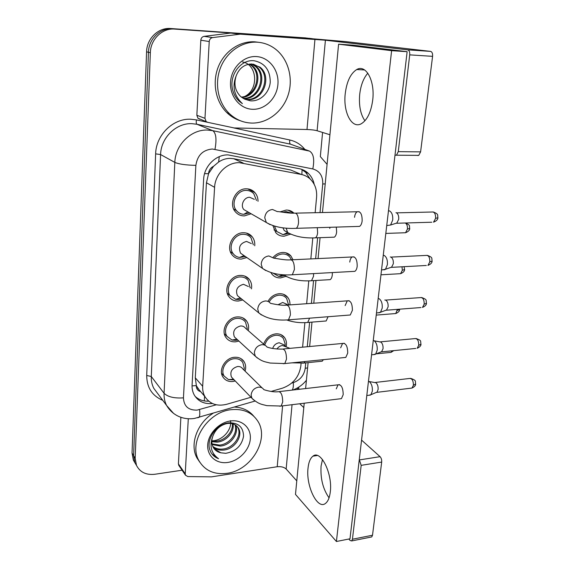 <?xml version="1.0" encoding="UTF-8"?>
<svg xmlns="http://www.w3.org/2000/svg" width="570" height="570" viewBox="0 0 570 570"><rect width="100%" height="100%" fill="white"/><g stroke="black" fill="none" stroke-linecap="round" stroke-linejoin="round"><path stroke-width="0.85" d="M263.661 344.109C265.905 338.16 269.966 334.733 275.859 333.835C279.549 333.614 282.449 334.861 284.558 337.561C286.347 340.105 286.895 343.09 286.204 346.517M267.957 301.402C270.636 296.792 274.391 294.227 279.222 293.707C282.756 293.557 285.591 294.768 287.722 297.348C289.346 299.457 290.094 301.972 289.959 304.893M273.108 257.412C275.809 254.348 278.994 252.702 282.684 252.46C286.033 252.382 288.783 253.55 290.921 255.966L292.994 259.749M285.748 276.407L280.547 277.911C277.013 278.039 274.142 276.785 271.933 274.142L270.921 272.603M280.162 211.855L286.233 210.052C289.282 210.038 291.854 211.078 293.963 213.173M290.358 234.185L284.045 236.222C280.697 236.279 277.925 235.082 275.716 232.624L272.945 225.706M235.246 380.995L232.774 381.508C228.42 381.85 225.136 380.332 222.906 376.97C218.146 369.959 225.3 357.768 234.469 357.283C238.652 357.005 241.837 358.437 244.031 361.579C245.77 364.394 246.119 367.579 245.079 371.141M238.901 341.067L235.56 341.822C231.342 342.071 228.093 340.568 225.806 337.298C220.576 330.066 227.822 317.212 237.305 316.92C241.338 316.721 244.48 318.145 246.724 321.174C248.556 323.917 249.061 327.073 248.242 330.629M242.763 299.948L238.424 301.024C234.363 301.195 231.163 299.706 228.834 296.571C223.062 289.125 230.387 275.495 240.219 275.417C244.088 275.303 247.159 276.685 249.439 279.578C251.356 282.236 252.033 285.335 251.47 288.869M246.846 257.547L241.374 259.072C237.49 259.165 234.37 257.718 232.004 254.74C225.613 247.095 232.988 232.567 243.219 232.731C246.888 232.688 249.874 234.021 252.175 236.735C254.177 239.286 255.032 242.3 254.74 245.784M251.149 213.779L244.402 215.909C240.732 215.93 237.711 214.548 235.339 211.776C228.221 203.96 235.624 188.378 246.304 188.805C249.745 188.834 252.617 190.095 254.904 192.589C256.985 195.004 258.025 197.911 258.025 201.31M297.718 172.959L290.671 169.981L233.707 158.724L229.895 158.36C225.905 158.439 222.143 159.664 218.623 162.03L213.586 166.269C210.551 167.765 208.855 170.238 208.506 173.693L204.573 173.636M315.146 212.71L316.578 197.334C317.127 190.074 315.096 184.074 310.486 179.322C307.871 176.786 304.779 175.161 301.209 174.434L239.25 162.664C227.01 162.315 215.097 174.178 214.591 187.323L202.671 386.296C202.471 390.122 203.226 393.571 204.951 396.656C209.81 404.066 217.035 406.609 226.632 404.301L250.957 397.269M208.506 173.693L213.586 166.269M200.255 391.547L196.287 385.605C196.258 388.583 197.583 390.564 200.255 391.547M208.478 174.121L206.44 182.763L195.289 377.825L196.308 385.242M271.064 391.462L282.464 388.163C292.944 384.365 299.065 377.012 300.825 366.104L301.088 363.297M302.592 347.173L304.879 322.663M306.653 303.71L308.783 280.896M310.835 258.915L312.788 237.939M247.615 233.864L248.071 233.629L247.615 233.864M134.983 462.89L133.352 460.083L136.558 465.548L134.912 462.719L133.608 455.658L148.442 52.269C148.649 38.924 160.341 27.631 172.632 28.799L310.208 38.432M133.352 460.083L132.048 453.043L146.568 51.842C146.768 38.582 158.382 27.36 170.615 28.521L307.508 38.119M314.205 184.374C313.315 179.999 311.377 176.351 308.377 173.423C305.834 171.007 302.841 169.44 299.4 168.734L228.05 154.89C215.888 154.491 204.096 166.205 203.647 179.229L192.083 384.999C191.898 388.697 192.632 392.039 194.277 395.039C198.232 401.437 204.274 404.258 212.403 403.51M182.101 470.214L154.812 474.269C146.127 475.202 140.02 472.245 136.487 465.391L135.183 458.301L150.338 52.704C150.558 39.273 162.315 27.909 174.684 29.084L312.203 38.646M322.577 132.454L320.326 156.586L327.087 164.367M298.808 387.087L298.644 388.897M136.487 465.391L134.912 462.719L133.608 455.658L148.442 52.269C148.649 38.924 160.341 27.631 172.632 28.799L305.898 37.926M208.706 401.166C203.248 401.373 198.688 399.741 195.033 396.271M301.323 169.226L305.591 172.268L310.144 178.994M256.514 200.505L253.807 193.772C251.783 191.556 249.24 190.437 246.197 190.409C236.764 190.045 230.237 203.811 236.543 210.701C238.452 212.938 240.875 214.149 243.81 214.32L249.667 212.923M254.334 199.343L249.696 197.277C243.974 197.078 240.041 205.442 243.882 209.603L247.494 211.677M388.476 210.758L389.574 210.943C391.946 212.411 392.994 215.432 392.716 220.013L390.6 225.015L386.738 225.556M395.965 212.688L396.421 212.81C398.145 213.871 398.907 216.044 398.694 219.336L396.713 223.255L431.825 222.215M291.398 213.094L286.104 211.605L282.699 212.261M274.469 226.155L276.849 231.534L283.041 234.669L288.776 233.458M282.884 227.793L284.245 230.544L287.565 232.361M253.337 244.872L251.028 237.84C248.997 235.439 246.361 234.256 243.112 234.291C234.078 234.156 227.572 246.995 233.237 253.728C234.861 255.816 236.985 257.056 239.614 257.448L245.47 256.6M251.363 243.59L246.539 241.416C240.091 243.29 238.11 247.223 240.59 253.215L243.497 255.232M383.254 255.239L384.33 255.51C386.645 257.148 387.671 260.205 387.393 264.672L385.491 269.261L382.833 269.802M390.286 256.956L391.098 257.156C392.78 258.338 393.521 260.533 393.321 263.739L391.526 267.351L426.332 265.478M250.173 287.879L248.271 280.618C246.254 278.06 243.54 276.828 240.12 276.935C231.427 277.013 224.979 289.054 230.088 295.616L235.681 299.321L238.531 299.528L241.495 298.922M248.427 286.546L243.468 284.295C237.27 286.133 235.253 289.909 237.426 295.631L239.749 297.512M378.188 298.445L379.235 298.801C381.494 300.597 382.499 303.682 382.228 308.042L380.518 312.26L378.038 312.816M384.793 299.984L385.926 300.226C387.572 301.523 388.298 303.739 388.106 306.867L386.467 310.201L420.981 307.536M247.052 329.588L247.188 328.277L245.528 322.164C243.547 319.478 240.775 318.217 237.206 318.395C228.827 318.659 222.45 330.016 227.074 336.393L231.99 340.019L235.659 340.368L237.726 339.991M265.007 345.285L245.549 328.27C244.345 326.624 242.663 325.862 240.483 325.976C234.505 327.786 232.467 331.427 234.377 336.899L236.229 338.608M373.257 340.425L374.283 340.86C376.492 342.812 377.468 345.912 377.212 350.172L375.666 354.055L373.371 354.626M374.233 340.824L380.903 342.086C382.513 343.489 383.218 345.719 383.033 348.776L381.551 351.854L415.772 348.434M243.974 370.058L244.245 368.12L242.82 362.527C240.882 359.741 238.068 358.473 234.37 358.715C226.276 359.157 219.97 369.916 224.181 376.1L228.513 379.606L234.17 379.876M262.122 387.928L242.72 368.819C241.545 367.123 239.835 366.346 237.583 366.51C231.805 368.305 229.76 371.818 231.441 377.055L232.916 378.58M368.469 381.237L369.474 381.743C371.633 383.831 372.588 386.959 372.338 391.12L370.935 394.704L368.819 395.274M369.189 381.544L376.022 382.769C377.589 384.28 378.288 386.524 378.102 389.51L377.084 392.089L375.922 392.588M291.434 259.749L289.845 257.077C287.957 254.933 285.527 253.899 282.556 253.971C279.414 254.17 276.671 255.552 274.32 258.103M273.18 273.222L278.602 276.322L280.675 276.429L284.409 275.517M288.584 304.986L286.617 298.395C284.736 296.115 282.228 295.039 279.101 295.174C274.804 295.645 271.484 297.932 269.126 302.036M287.23 304.437L282.663 302.471L277.982 304.772M285.05 345.434L285.142 343.888L283.433 338.566C281.566 336.165 279.008 335.067 275.745 335.267C270.216 336.165 266.553 339.435 264.772 345.085M285.349 345.99L283.896 344.779L279.229 342.769C276.001 343.29 273.814 345.192 272.667 348.477M251.712 123.077C243.219 122.785 235.752 119.607 229.304 113.523C218.125 102.742 214.277 83.669 220.505 67.73C226.696 51.785 242.207 41.154 257.412 42.201C263.832 42.672 269.653 44.823 274.89 48.657C288.135 58.454 293.571 78.026 288.235 94.734C282.948 111.463 267.622 123.455 251.712 123.077M240.504 120.797C235.446 119.23 230.928 116.537 226.953 112.718C215.816 102.002 211.976 83.042 218.16 67.203C224.302 51.35 239.728 40.798 254.854 41.838L258.552 42.294M242.499 61.938C257.099 64.289 259.094 88.685 245.413 96.102M244.758 99.194L250.251 100.804C260.148 101.823 269.425 92.76 270.251 82.116C270.151 70.153 264.836 63.042 254.32 60.79C241.131 58.938 229.126 74.755 232.489 89.276C233.629 94.136 235.887 98.14 239.279 101.296L242.393 103.647C234.042 95.71 231.976 86.441 236.172 75.846C233.607 84.018 235.104 90.915 240.668 96.537L244.758 99.194L246.475 99.358C262.399 100.897 271.37 76.166 258.987 66.968L253.358 64.139M245.079 99.351L247.437 99.636C263.397 101.175 272.389 76.394 259.991 67.167L251.883 63.99C244.487 64.161 239.25 68.115 236.172 75.846M242.977 98.268C258.687 99.465 267.195 75.197 255.032 66.163L251.349 63.968M243.411 98.517L243.625 98.532C259.45 100.056 268.335 75.504 256.008 66.362L251.855 63.983M241.324 97.1C256.087 96.173 262.371 73.765 251.149 65.379L249.318 64.104M241.723 97.413C256.764 96.993 263.568 74.121 252.111 65.571L249.831 64.04M256.4 56.565C269.197 57.235 279.129 70.295 277.939 84.196C276.927 98.104 265.242 109.761 252.681 109.298C240.105 109.048 229.56 96.401 230.537 82.087C231.32 67.766 243.618 55.682 256.4 56.565M227.024 473.314C214.192 474.86 204.815 470.62 198.894 460.603C188.093 442.277 207.708 411.576 231.506 409.659C243.148 408.633 251.84 412.345 257.569 420.803C269.988 438.743 251.477 470.407 227.024 473.314M199.821 462.22L196.956 457.945C189.461 444.522 197.078 423.132 213.094 413.279M230.437 420.639C232.175 428.918 223.832 439.206 214.284 440.639L211.833 440.909M212.774 446.41C215.645 448.533 218.916 449.424 222.585 449.075C233.8 448.405 242.564 434.789 237.562 427.165L236.949 426.246M213.045 446.987C215.987 449.416 219.436 450.45 223.39 450.086C234.626 449.409 243.404 435.765 238.403 428.127C235.959 424.365 232.154 422.84 226.988 423.546C220.326 425.106 215.638 429.253 212.916 435.993C209.176 445.676 211.057 453.257 218.559 458.715C215.125 457.468 212.539 455.28 210.807 452.167L209.575 449.11C206.475 438.13 217.127 423.738 228.998 422.812C238.481 422.705 243.333 427.186 243.547 436.271C241.737 445.79 235.802 451.476 225.741 453.321L220.797 452.801C217.412 452.06 214.897 450.25 213.251 447.379C211.47 443.973 211.356 440.175 212.916 435.993M212.019 443.873L219.414 445.092C229.753 444.408 238.388 432.644 234.904 424.7M212.154 444.543L220.198 446.082C230.9 445.405 239.599 432.872 235.46 425.035M211.833 440.924L216.287 441.166C225.25 440.489 233.372 431.519 232.304 423.681M211.819 441.707L217.063 442.142C226.368 441.458 234.648 431.825 233.016 423.88M230.715 420.938C242.207 419.413 251.263 427.956 250.308 438.943C249.525 449.908 239.087 460.831 227.786 462.448C216.479 464.222 206.931 456.057 207.708 444.807C208.314 433.585 219.236 422.292 230.715 420.938M214.028 448.597L220.797 452.801M234.462 407.058C242.62 407.486 249.054 410.535 253.757 416.193M211.862 453.827L218.559 458.715M367.828 73.195C363.475 78.175 360.76 85.258 359.698 94.442C358.765 105.614 360.504 114.392 364.928 120.79C360.504 114.392 358.765 105.614 359.698 94.442C360.76 85.258 363.475 78.175 367.828 73.195M199.664 119.187L197.918 118.211L196.849 115.261L204.972 118.339L209.233 41.539L200.818 40.199C201.082 38.04 202.186 36.765 204.124 36.352L231.22 33.003L304.572 38.09L345.769 41.617L430.578 51.386C432.103 51.849 432.772 53.502 432.58 56.337L409.716 54.87C409.901 51.998 409.246 50.324 407.757 49.861L325.406 40.213L240.255 34.157L212.624 37.599C210.636 38.019 209.511 39.33 209.233 41.539M196.849 115.261L200.818 40.199M394.989 155.204L396.485 155.197L398.273 151.649L420.596 151.876L432.58 56.337M420.596 151.876L418.751 155.375L417.603 155.503M398.273 151.649L409.716 54.87M329.923 134.755L317.12 130.737C314.626 130.067 311.248 129.661 306.995 129.511L234.163 127.958L207.829 122.35L197.918 118.211M204.972 118.339L206.048 121.353M322.492 459.527L321.067 466.11C320.333 478.579 322.998 489.153 329.054 497.824C322.998 489.153 320.333 478.579 321.067 466.11L322.492 459.527M179.023 465.683L178.41 463.859L185.229 473.891L188.292 418.722M178.41 463.859L180.875 417.283M296.599 388.362L299.756 389.224M361.565 440.111L380.069 456.67C381.294 458.002 381.829 459.798 381.686 462.063L361.18 465.348L359.278 459.591M348.826 539.028L350.13 540.488L351.704 540.937L352.445 539.234L372.509 535.23L381.686 462.063M372.509 535.23L371.747 536.926L371.02 537.068M352.445 539.234L361.18 465.348M303.796 407.578L299.72 403.76M296.778 480.88L286.154 469.003C284.045 467.115 281.067 466.36 277.219 466.737L211.477 476.862L187.815 476.57L185.485 475.209L178.666 465.163M185.229 473.891L185.485 475.209M328.498 279.749L330.187 279.649C331.32 278.873 332.025 277.276 332.31 274.847L332.353 272.574M339.841 398.836L341.444 398.637L343.197 394.639C343.062 387.714 341.344 384.444 338.038 384.821L336.272 388.854M344.066 357.582L345.805 357.411L347.729 353.079C347.629 346.204 345.919 342.998 342.584 343.446L340.639 347.807M348.398 315.139L350.272 314.989L352.395 310.301C352.338 303.482 350.628 300.333 347.272 300.846L345.135 305.577M352.851 271.448L354.861 271.334C356.1 270.486 356.877 268.791 357.198 266.247C357.183 259.493 355.488 256.4 352.125 256.97C350.863 257.832 350.08 259.542 349.766 262.1M332.517 237.227L334.319 237.163C335.552 236.329 336.329 234.598 336.642 231.969L336.307 227.102M329.945 227.295L329.781 228.463M357.426 226.454L359.563 226.39C360.931 225.471 361.793 223.625 362.149 220.861C362.171 214.17 360.504 211.135 357.134 211.755C355.744 212.688 354.875 214.541 354.526 217.327M330.308 491.817C332.73 473.542 320.596 449.474 312.98 456.157C310.322 458.166 308.676 462.17 308.028 468.162C305.769 485.711 317.383 510.1 325.477 503.424C328.007 501.486 329.617 497.617 330.308 491.817M372.723 99.942C375.117 80.826 365.89 63.99 356.742 69.533C350.557 73.473 346.71 81.581 345.213 93.85C343.047 112.404 351.889 129.383 361.437 123.662C367.322 119.928 371.084 112.026 372.723 99.942M324.579 321.102L326.161 320.974L328.078 316.728M304.216 403.211L295.488 494.389L336.414 541.5L391.611 50.673L338.594 44.196L322.47 212.539M320.069 237.676L318.067 258.573M315.965 280.483L313.792 303.212M311.982 322.114L309.645 346.517M308.099 362.62L305.62 388.555M320.76 361.337L322.235 361.188L323.375 359.67M336.414 541.5L349.987 538.8L407.137 51.692L353.015 45.165L338.594 44.196M391.611 50.673L407.137 51.692M233.707 158.724L243.191 163.056M204.288 400.917L204.58 396.228M301.865 174.577L302.072 169.632M218.623 162.03L219.265 156.657M196.287 385.605L192.054 385.883M206.44 182.763L214.591 187.323M290.671 169.981L301.209 174.434M195.289 377.825L202.671 386.296M289.845 211.142L289.895 210.608M132.048 453.043L135.183 458.301M146.568 51.842L150.338 52.704M170.615 28.521L174.684 29.084M320.019 212.596L322.734 183.975C322.983 175.966 319.677 170.95 312.802 168.934L212.325 149.005C202.856 149.917 197.37 155.368 195.873 165.357L183.447 397.86C183.896 406.253 188.435 410.343 197.063 410.122L216.308 404.793M173.658 413.507L166.604 405.484C164.73 401.793 163.882 397.725 164.067 393.279L174.826 162.393C175.254 144.915 191.093 129.312 207.466 130.06L212.745 130.665L196.949 124.267L191.862 123.669C176.087 122.906 160.918 137.798 160.59 154.548L151.292 376.514C151.128 380.796 151.969 384.736 153.793 388.32L158.011 393.97M162.749 400.318C152.126 395.815 146.782 387.536 146.711 375.459L155.638 153.864L160.59 154.548L174.826 162.393C178.987 164.16 185.998 165.15 195.873 165.357M197.626 417.782L199.058 417.368C199.849 416.121 200.013 413.542 199.55 409.616M155.638 153.864C155.973 135.047 173.045 118.311 190.758 119.223L196.472 119.9L207.623 122.301M233.743 127.929L289.845 140.006C295.887 141.381 300.882 144.509 304.822 149.39M311.305 38.56L308.584 38.24M214.99 149.283C216.821 139.279 216.073 133.074 212.745 130.665L309.546 151.107L290.565 144.196L196.949 124.267C196.201 123.704 196.037 122.251 196.472 119.9M296.557 146.383L290.565 144.196C289.653 143.626 289.41 142.229 289.845 140.006M183.447 397.86C174.278 398.459 167.822 396.934 164.067 393.279L151.292 376.514L146.711 375.459M291.74 383.076L293.293 382.634C300.091 380.169 304.074 375.381 305.235 368.277L305.748 362.862M307.28 346.738L309.603 322.307M311.398 303.375L313.557 280.625M315.645 258.687L317.625 237.761M292.154 390.101C293.18 388.704 293.557 386.218 293.293 382.634M305.235 368.277L307.593 367.914M322.734 183.975L325.214 183.903M312.802 168.934C314.654 159.514 313.571 153.572 309.546 151.107M396.528 212.859L431.675 212.026C434.368 211.591 435.68 213.686 435.623 218.324L433.528 222.165C436.399 221.046 437.853 219.585 437.903 217.79L435.623 218.324M437.924 217.669L437.903 217.79C437.318 214.705 439 214.349 433.357 211.976M294.348 228.406L296.236 228.328C297.383 227.466 298.131 225.72 298.481 223.105L298.53 222.621C298.502 215.702 296.977 212.56 293.942 213.187C288.178 213.422 277.583 211.178 277.341 211.627L272.503 209.489C267.936 210.123 265.356 212.888 264.758 217.79L266.325 222.499L270.137 224.666M405.263 222.998C406.916 224.003 407.636 226.041 407.436 229.112L405.548 232.731L404.101 232.781M409.737 228.42L407.436 229.112M286.147 228.143L287.679 232.496L290.871 234.298M317.326 227.686L317.611 233.044C317.262 235.474 316.535 237.07 315.417 237.84L313.707 237.918M390.942 257.12L425.826 255.438C428.526 255.025 429.858 257.163 429.83 261.844L427.935 265.392C430.685 264.259 432.074 262.848 432.103 261.16L429.83 261.844M432.124 261.017L432.103 261.16C431.462 257.975 433.243 257.704 427.422 255.36M290.543 274.882L292.317 274.769L294.391 269.524C294.327 262.542 292.781 259.336 289.752 259.906C284.594 260.269 275.089 258.167 273.842 258.182L268.819 255.937C264.316 256.657 261.772 259.4 261.188 264.152L262.506 268.392L265.698 270.529M385.391 300.112L420.161 297.626C422.847 297.241 424.194 299.414 424.201 304.145L422.477 307.422C425.163 306.233 426.488 304.857 426.46 303.311L424.201 304.145M426.481 303.147L426.46 303.311C425.733 299.948 427.671 299.856 421.657 297.512M286.845 319.969L288.506 319.827L290.379 315.003C290.28 307.964 288.719 304.686 285.705 305.192C281.096 305.598 272.959 303.895 270.408 303.304C269.147 301.665 267.43 300.896 265.25 300.988C260.804 301.794 258.296 304.508 257.733 309.125L258.844 312.944L261.459 314.975M380.461 341.85L414.668 338.63C417.34 338.281 418.694 340.497 418.729 345.27L417.162 348.298C419.784 347.052 421.052 345.719 420.974 344.294L418.729 345.27M421.002 344.109L420.974 344.294C420.183 340.782 422.213 340.81 416.057 338.495M283.247 363.731L284.786 363.567L286.489 359.129C286.354 352.025 284.786 348.69 281.794 349.111C275.78 349.096 270.864 348.42 267.038 347.066C265.805 345.356 264.053 344.572 261.78 344.715C257.398 345.598 254.925 348.284 254.37 352.773L255.317 356.221L257.433 358.088M375.423 382.442L409.331 378.501C411.982 378.202 413.336 380.454 413.407 385.263L411.975 388.07L410.692 388.227M415.665 383.959L413.407 385.263M279.742 406.225L281.167 406.04L282.713 401.943C282.542 394.796 280.974 391.398 278.003 391.732C272.916 392.488 263.91 389.859 263.746 389.524C262.535 387.764 260.761 386.973 258.417 387.165C254.085 388.127 251.648 390.785 251.106 395.145L251.926 398.266L253.614 399.955M402.021 266.788L402.32 270.322L400.589 273.678L399.228 273.757M404.607 269.467L402.32 270.322M283.753 274.804L286.56 276.707M313.593 273.6L313.507 276.336L311.512 280.739L309.895 280.853M397.397 309.36L395.751 313.543L394.483 313.642M399.613 309.417L397.333 310.429M286.254 304.921L284.565 305.199M309.517 318.402L307.7 322.463L306.19 322.591M289.952 348.348L282.485 345.506C280.212 345.783 278.352 346.959 276.906 349.025M305.085 361.515L303.988 363.04L302.57 363.197M392.181 350.792L391.034 352.367L389.851 352.488M317.12 130.737L325.406 40.213M306.995 129.511L314.954 39.316M231.22 33.003L240.255 34.157M407.757 49.861L430.578 51.386M239.607 34.172L230.586 33.024M204.124 36.352L212.624 37.599M286.154 469.003L292.04 404.707M277.219 466.737L282.592 405.868M359.599 459.89L380.069 456.67M284.558 337.561L281.06 334.711M287.722 297.348L283.461 294.284M290.921 255.966L285.755 252.767M293.785 213.187L287.928 210.152M244.031 361.579L241.003 358.665M246.724 321.174L242.941 317.946M249.439 279.578L244.722 276.072M252.175 236.735L246.318 233.044M254.904 192.589L247.715 188.877M197.569 388.028L204.951 396.656M158.118 394.112L166.604 405.484C173.394 416.741 184.837 419.976 194.584 418.416L255.054 401.059M292.809 390.03C298.188 388.056 302.72 384.8 306.411 380.268M305.591 172.268L308.377 173.423M236.543 210.701L233.636 208.99M247.929 211.926L243.81 214.32M243.882 209.603L266.325 222.499C274.035 226.953 284.002 228.891 296.236 228.328L359.563 226.39M295.866 213.144L359.271 211.705M397.162 222.927L390.6 225.015M405.291 223.013C410.949 225.357 409.06 225.635 409.723 228.534C409.737 230.209 408.341 231.612 405.548 232.731L385.819 233.422M276.849 231.534L273.978 229.867M287.7 232.517L283.041 234.669M284.245 230.544L287.679 232.496C294.961 236.593 304.209 238.374 315.417 237.84L334.319 237.163M233.237 253.728L230.373 251.705M244.017 255.588L239.614 257.448M240.59 253.215L262.506 268.392C270.102 273.436 280.034 275.559 292.317 274.769L354.861 271.334M381.537 269.874L384.935 269.688M291.562 259.82L354.134 256.878M391.939 267.038L385.491 269.261M230.088 295.616L227.287 293.308M240.319 297.968L235.681 299.321M237.426 295.631L258.844 312.944C266.311 318.537 276.193 320.832 288.506 319.827L350.272 314.989M376.485 312.937L379.998 312.666M250.116 287.829L250.216 287.309M287.394 305.071L349.154 300.718M386.852 309.902L380.518 312.26M227.074 336.393L224.366 333.849M236.814 339.15L231.99 340.019M234.377 336.899L255.317 356.221C262.164 361.936 265.007 361.672 270.159 363.054L284.786 363.567L345.805 357.411M371.576 354.811L375.188 354.44M246.967 329.51L247.188 328.277M283.354 348.968L344.323 343.283M381.9 351.569L375.666 354.055M410.621 378.352C417.24 380.646 414.889 381.309 415.637 384.159C415.73 385.52 414.504 386.823 411.975 388.07L376.756 392.359M224.181 376.1L221.58 373.357M233.501 379.185L228.513 379.606M231.441 377.055L251.926 398.266C258.844 404.529 261.915 404.258 266.846 405.648L281.167 406.04L341.444 398.637M366.795 395.523L370.493 395.067M243.924 370.008L244.245 368.12M279.45 391.569L339.642 384.636M377.084 392.089L370.935 394.704M404.08 266.674L404.586 269.596C404.622 271.185 403.289 272.538 400.589 273.678L380.959 274.804M283.19 274.769L278.602 276.322M283.668 274.797L283.846 274.925C291.042 279.535 300.262 281.473 311.512 280.739L330.187 279.649M399.634 309.182L399.591 309.567C399.677 311.028 398.394 312.353 395.751 313.543L376.236 315.096M286.724 319.977C293.422 322.292 300.411 323.119 307.7 322.463L326.161 320.974M288.555 304.986L288.598 304.166M292.04 362.834L303.988 363.04L322.235 361.188M393.799 350.628L391.034 352.367L376.143 353.87M285.036 345.726L285.142 343.888M229.304 113.523L226.953 112.718M259.991 67.167L258.987 66.968M256.008 66.362L255.032 66.163M252.111 65.571L251.149 65.379M198.894 460.603L196.956 457.945M238.403 428.127L237.562 427.165M396.485 155.197L418.751 155.375M351.704 540.937L371.747 536.926M312.98 456.157L317.362 455.494M356.742 69.533L364.622 69.96"/></g></svg>
